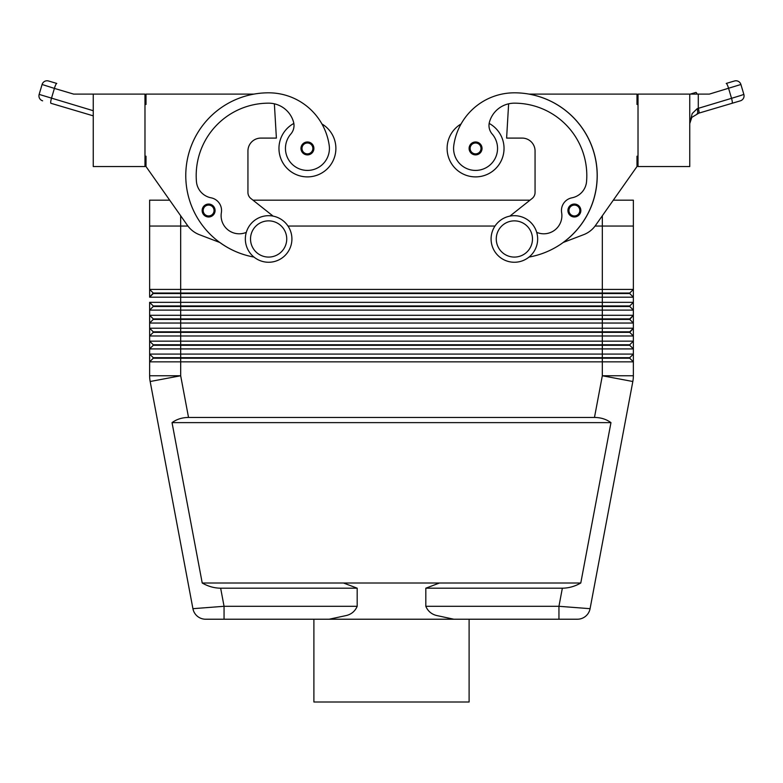 <?xml version="1.0" encoding="UTF-8"?>
<svg xmlns="http://www.w3.org/2000/svg" width="783" height="783" viewBox="0 0 783 783"><rect width="100%" height="100%" fill="white"/><g stroke="black" fill="none" stroke-linecap="round" stroke-linejoin="round"><path stroke-width="1.17" d="M208.611 216.989A6.47 6.47 0 0 1 202.151 210.519A6.47 6.47 0 0 1 214.092 207.074A6.47 6.47 0 0 1 208.611 216.989M307.425 154.897A6.47 6.47 0 0 1 300.966 148.437A6.47 6.47 0 0 1 312.906 144.992A6.47 6.47 0 0 1 307.425 154.897M293.84 123.43A28.452 28.452 0 0 0 307.425 176.889A28.452 28.452 0 0 0 321.921 123.949M144.982 156.199L146.01 156.199L146.01 166.544L187.46 225.406A25.868 25.868 0 0 0 199.391 234.685L219.915 242.524A82.773 82.773 0 0 0 253.976 257.069A82.773 82.773 0 0 1 268.628 92.815A61.191 61.191 0 0 1 329.193 145.305A21.993 21.993 0 0 1 310.557 170.195A21.993 21.993 0 0 1 290.836 134.01A12.929 12.929 0 0 0 293.527 122.011A25.868 25.868 0 0 0 268.628 103.17A72.427 72.427 0 0 0 196.435 181.519A18.107 18.107 0 0 0 211.058 197.815A12.929 12.929 0 0 1 221.364 212.673A18.107 18.107 0 0 0 246.302 232.355M278.973 148.437A28.452 28.452 0 0 0 307.425 176.889A28.452 28.452 0 0 0 335.887 148.437A28.452 28.452 0 0 1 307.425 176.889A28.452 28.452 0 0 1 278.973 148.437M357.185 606.296L224.055 606.296L224.055 619.226L205.635 619.226L329.144 619.226L346.712 615.438C351.684 614.068 355.179 611.014 357.185 606.296L357.185 588.19L343.522 583.012L439.478 583.012L425.815 588.19L425.815 606.296C427.821 611.014 431.316 614.068 436.288 615.438L453.856 619.226L558.945 619.226L469.105 619.226L469.105 702.008L313.895 702.008L313.895 619.226M357.185 588.19L220.649 588.19L224.055 606.296L192.921 608.685A12.929 12.929 0 0 0 197.375 616.25A12.929 12.929 0 0 1 192.921 608.685A12.929 12.929 0 0 0 205.635 619.226A12.929 12.929 0 0 1 197.375 616.25A12.929 12.929 0 0 0 205.635 619.226A12.929 12.929 0 0 1 197.375 616.25M220.649 588.19C214.307 588.141 208.161 586.418 202.22 583.012L172.035 422.634C176.704 419.228 182.194 417.505 188.527 417.456L594.473 417.456C600.806 417.505 606.296 419.228 610.965 422.634L580.78 583.012C574.839 586.418 568.693 588.141 562.351 588.19L425.815 588.19M633.232 378.649A31.046 31.046 0 0 0 633.369 375.762A31.046 31.046 0 0 1 632.83 381.507A31.046 31.046 0 0 0 633.232 378.649A31.046 31.046 0 0 1 632.83 381.507L590.079 608.685A12.929 12.929 0 0 1 585.625 616.25A12.929 12.929 0 0 0 590.079 608.685A12.929 12.929 0 0 1 577.365 619.226A12.929 12.929 0 0 0 590.079 608.685L558.945 606.296L558.945 619.226L577.365 619.226L558.945 619.226M146.01 166.544L169.696 200.174L149.631 200.174L149.631 297.178L153.253 293.556L629.747 293.556L633.369 297.178L633.369 289.416L629.747 293.038L153.253 293.038L149.631 297.178L633.369 297.178L633.369 302.346L149.631 302.346L149.631 310.107L633.369 310.107L633.369 302.346L629.747 305.967L153.253 305.967L153.253 306.486L629.747 306.486L633.369 310.107L633.369 315.285L149.631 315.285L149.631 310.107L149.631 323.046L633.369 323.046L633.369 310.107M595.08 226.042L633.369 226.042L633.369 200.174L613.304 200.174L636.99 166.544L595.54 225.406A25.868 25.868 0 0 1 583.609 234.685L563.085 242.524A82.773 82.773 0 0 0 528.946 94.107L636.99 94.107L636.99 104.462L638.018 104.462M633.369 226.042L633.369 289.416L149.631 289.416L153.253 293.038M149.631 200.174L149.631 226.042L187.92 226.042M629.747 332.354L633.369 328.214L629.747 331.835L153.253 331.835L153.253 332.354L629.747 332.354L633.369 335.976L633.369 341.153L629.747 344.774L153.253 344.774L153.253 345.293L602.323 345.293L602.323 348.915L633.369 348.915L633.369 341.153L149.631 341.153L149.631 335.976L633.369 335.976L633.369 328.214L149.631 328.214L149.631 323.046L149.631 348.915L602.323 348.915L602.323 354.082L149.631 354.082L149.631 348.915L149.631 361.844L633.369 361.844L633.369 354.082L602.323 354.082L602.323 357.704L153.253 357.704L149.631 354.082M153.253 306.486L149.631 310.107L153.253 306.486M629.747 319.425L633.369 315.285L629.747 318.906L153.253 318.906L153.253 319.425L629.747 319.425L633.369 323.046L633.369 328.214L633.369 323.046M153.253 319.425L149.631 323.046M153.253 332.354L149.631 335.976L153.253 332.354M153.253 345.293L149.631 348.915L153.253 345.293M602.333 215.765L602.323 345.293L629.747 345.293L633.369 348.915L633.369 354.082L629.747 357.704L602.323 357.704L602.323 358.223L629.747 358.223L633.369 361.844L633.369 375.762L602.323 375.762L594.473 417.456M153.253 357.704L153.253 358.223L602.323 358.223L602.323 375.762L632.83 381.507M149.631 361.844L153.253 358.223L149.631 361.844L149.631 375.762A31.046 31.046 0 0 0 150.17 381.507L192.921 608.685M514.372 215.687A23.284 23.284 0 0 1 537.657 238.972A23.284 23.284 0 0 1 514.372 262.256A23.284 23.284 0 0 1 491.088 238.972A23.284 23.284 0 0 1 514.372 215.687M514.372 220.865A18.107 18.107 0 0 1 532.479 238.972A18.107 18.107 0 0 1 514.372 257.078A18.107 18.107 0 0 1 496.265 238.972A18.107 18.107 0 0 1 514.372 220.865M268.628 262.256A23.284 23.284 0 0 0 291.912 238.972A23.284 23.284 0 0 0 268.628 215.687A23.284 23.284 0 0 0 245.343 238.972A23.284 23.284 0 0 0 268.628 262.256M268.628 257.078A18.107 18.107 0 0 0 286.735 238.972A18.107 18.107 0 0 0 268.628 220.865A18.107 18.107 0 0 0 250.521 238.972A18.107 18.107 0 0 0 268.628 257.078M529.024 257.069A82.773 82.773 0 0 0 514.372 92.815A61.191 61.191 0 0 0 453.807 145.305A21.993 21.993 0 0 0 472.443 170.195A21.993 21.993 0 0 0 492.164 134.01A12.929 12.929 0 0 1 489.473 122.011A25.868 25.868 0 0 1 514.372 103.17A72.427 72.427 0 0 1 586.565 181.519A18.107 18.107 0 0 1 571.942 197.815A12.929 12.929 0 0 0 561.636 212.673A18.107 18.107 0 0 1 536.698 232.355M453.807 145.305A21.993 21.993 0 0 0 472.443 170.195A21.993 21.993 0 0 0 492.164 134.01M489.16 123.43A28.452 28.452 0 0 1 475.575 176.889A28.452 28.452 0 0 1 461.079 123.949A61.191 61.191 0 0 1 514.372 92.815A61.191 61.191 0 0 0 461.079 123.949M504.027 148.437A28.452 28.452 0 0 1 475.575 176.889A28.452 28.452 0 0 1 447.113 148.437A28.452 28.452 0 0 0 475.575 176.889A28.452 28.452 0 0 0 504.027 148.437M470.094 144.992A6.47 6.47 0 0 1 482.034 148.437A6.47 6.47 0 0 1 469.908 151.559A6.47 6.47 0 0 1 470.094 144.992M568.908 207.074A6.47 6.47 0 0 1 580.849 210.519A6.47 6.47 0 0 1 568.722 213.642A6.47 6.47 0 0 1 568.908 207.074A6.47 6.47 0 0 0 567.92 210.519A6.47 6.47 0 0 1 574.389 204.05M697.164 108.68L692.172 113.594L697.164 108.68A5.178 1.419 73.5 0 1 697.164 113.643L740.366 100.831A5.178 5.178 0 0 0 743.85 94.4A5.178 5.178 0 0 1 740.366 100.831L732.105 103.278A5.178 0.871 73.5 0 0 732.271 101.741A5.178 0.871 73.5 0 0 731.537 98.325L697.164 108.68M689.754 94.107L689.754 166.544L638.018 166.544L638.018 94.107L709.339 94.107L740.904 84.486A5.178 5.178 0 0 0 738.418 81.403A5.178 5.178 0 0 1 740.904 84.486L740.777 84.564M740.904 84.486L743.85 94.4L740.385 95.604L731.537 98.325L728.601 88.401A5.178 0.871 73.5 0 0 727.28 84.799A5.178 0.871 73.5 0 0 726.223 83.438L734.474 80.992A5.178 5.178 0 0 1 738.418 81.403A5.178 5.178 0 0 0 734.474 80.992L726.223 83.438M692.172 113.594L689.754 123.567L691.81 117.372L689.754 123.567L689.852 121.404M698.289 94.107L698.289 108.181A5.178 0.871 73.5 0 1 699.023 111.607A5.178 0.871 73.5 0 1 698.857 113.143L691.81 117.372M695.921 92.433L690.244 94.107L695.921 92.433A5.178 0.871 73.5 0 1 696.978 93.794A5.178 0.871 73.5 0 1 697.124 94.107M93.246 110.716L39.15 94.4L42.096 84.486A5.178 5.178 0 0 1 44.582 81.403A5.178 5.178 0 0 0 42.096 84.486L54.399 88.401A5.178 0.871 -73.5 0 1 55.72 84.799A5.178 0.871 -73.5 0 1 56.777 83.438L48.526 80.992A5.178 5.178 0 0 0 44.582 81.403A5.178 5.178 0 0 1 48.526 80.992L56.777 83.438M287.987 226.042L495.013 226.042M530.013 200.174L252.987 200.174M329.144 619.226L453.856 619.226M439.478 583.012L580.78 583.012M50.895 103.278L93.246 115.845L50.895 103.278A5.178 0.871 -73.5 0 1 50.729 101.741A5.178 0.871 -73.5 0 1 51.463 98.325L54.399 88.401L73.661 94.107L93.246 94.107L93.246 166.544L144.982 166.544L144.982 94.107L93.246 94.107M42.634 100.831A5.178 5.178 0 0 1 39.15 94.4A5.178 5.178 0 0 0 42.634 100.831A5.178 5.178 0 0 1 39.561 98.345A5.178 5.178 0 0 0 42.634 100.831M638.018 156.199L636.99 156.199L636.99 166.544M595.54 225.406A25.868 25.868 0 0 1 583.609 234.685M509.88 216.128L532.127 198.491A7.761 7.761 0 0 0 535.063 192.412L535.063 151.021A12.929 12.929 0 0 0 522.134 138.092L506.611 138.092L508.627 103.816M571.942 197.815A12.929 12.929 0 0 0 561.636 212.673M532.127 198.491A7.761 7.761 0 0 0 535.063 192.412M535.063 151.021A12.929 12.929 0 0 0 522.134 138.092M153.253 344.774L149.631 341.153M153.253 331.835L149.631 328.214M153.253 318.906L149.631 315.285M149.631 302.346L153.253 305.967M629.747 357.704L629.747 358.223M629.747 344.774L629.747 345.293M629.747 305.967L629.747 306.486M633.369 341.153L633.369 335.976M629.747 293.038L629.747 293.556M172.035 422.634L610.965 422.634M202.22 583.012L343.522 583.012M273.12 216.128L250.873 198.491A7.761 7.761 0 0 1 247.937 192.412L247.937 151.021A12.929 12.929 0 0 1 260.866 138.092L276.389 138.092L274.373 103.816M254.054 94.107L146.01 94.107L146.01 104.462L144.982 104.462M247.937 151.021A12.929 12.929 0 0 1 260.866 138.092M250.873 198.491A7.761 7.761 0 0 1 247.937 192.412M208.611 204.05A6.47 6.47 0 0 1 215.08 210.519M208.611 215.951A5.432 5.432 0 0 1 203.179 210.519A5.432 5.432 0 0 1 213.211 207.632A5.432 5.432 0 0 1 208.611 215.951M307.425 153.869A5.432 5.432 0 0 1 301.993 148.437A5.432 5.432 0 0 1 312.026 145.54A5.432 5.432 0 0 1 307.425 153.869M188.527 417.456L180.677 375.762L150.17 381.507A31.046 31.046 0 0 1 149.631 375.762L180.677 375.762L180.667 215.765M562.351 588.19L558.945 606.296L425.815 606.296M470.974 145.54A5.432 5.432 0 0 0 475.575 153.869A5.432 5.432 0 0 0 481.007 148.437A5.432 5.432 0 0 0 470.974 145.54M569.789 207.632A5.432 5.432 0 0 0 574.389 215.951A5.432 5.432 0 0 0 579.821 210.519A5.432 5.432 0 0 0 569.789 207.632M738.418 81.403A5.178 5.178 0 0 0 734.474 80.992A5.178 5.178 0 0 1 738.418 81.403M44.582 81.403A5.178 5.178 0 0 1 48.526 80.992A5.178 5.178 0 0 0 44.582 81.403M743.439 98.345A5.178 5.178 0 0 1 740.366 100.831A5.178 5.178 0 0 0 743.439 98.345M585.625 616.25A12.929 12.929 0 0 1 577.365 619.226"/></g></svg>
